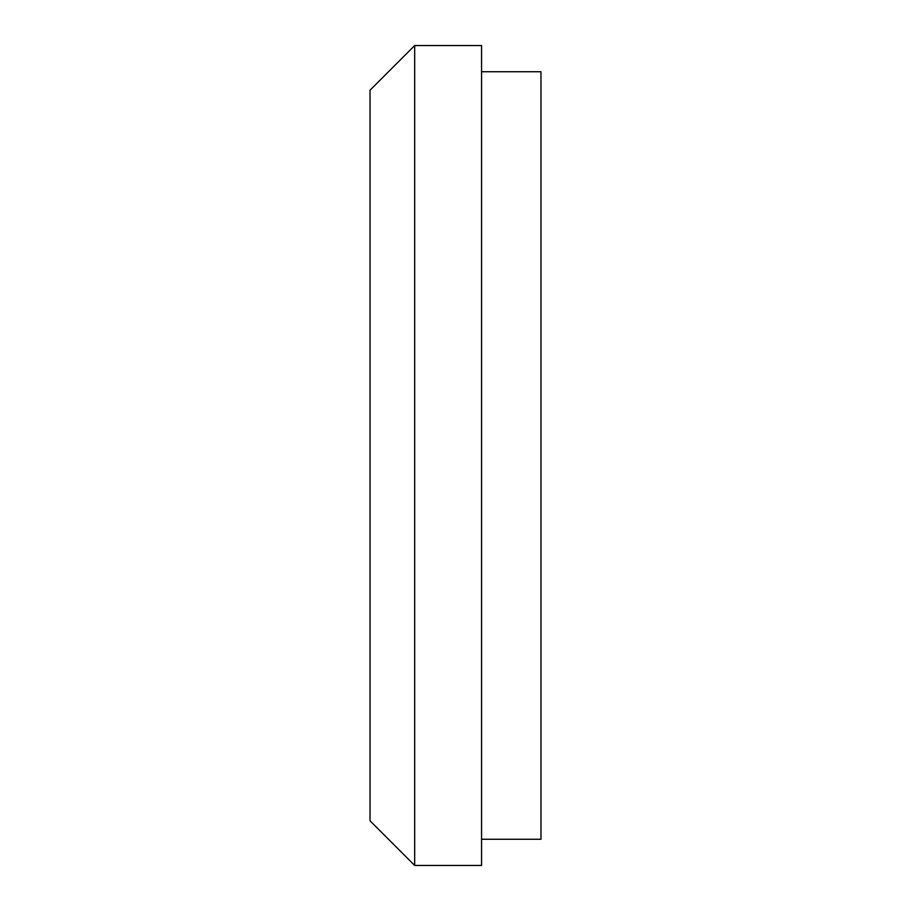 <?xml version="1.0" encoding="UTF-8"?>
<svg xmlns="http://www.w3.org/2000/svg" width="911" height="911" viewBox="0 0 911 911"><rect width="100%" height="100%" fill="white"/><g stroke="black" fill="none" stroke-linecap="round" stroke-linejoin="round"><path stroke-width="1.37" d="M414.676 45.55L370.037 90.189L370.037 820.811L414.676 865.45L414.676 45.55L481.566 45.55L481.566 865.45L414.676 865.45M481.566 71.741L540.963 71.741L540.963 839.259L481.566 839.259"/></g></svg>
